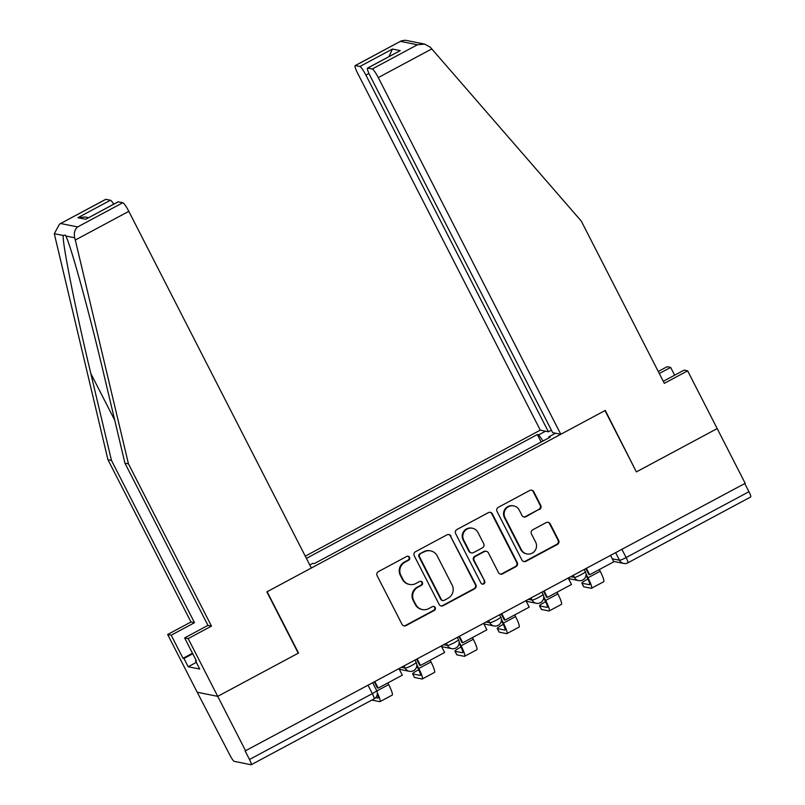 <?xml version="1.0" encoding="UTF-8"?>
<svg xmlns="http://www.w3.org/2000/svg" width="805" height="805" viewBox="0 0 805 805"><rect width="100%" height="100%" fill="white"/><g stroke="black" fill="none" stroke-linecap="round" stroke-linejoin="round"><path stroke-width="1.21" d="M409.534 557.322A2.143 2.093 101.4 0 0 406.706 556.436L378.42 571.6A3.059 2.999 101.4 0 0 377.143 575.726L402.007 624.308A3.059 2.999 101.4 0 0 406.052 625.586L434.328 610.421A2.143 2.093 101.4 0 0 433.784 606.437A2.143 2.093 101.4 0 0 432.396 606.648L428.733 608.61A9.781 9.59 101.4 0 1 415.803 604.535L413.73 600.49A9.781 9.59 101.4 0 1 417.825 587.278L421.488 585.316A2.143 2.093 101.4 0 0 420.935 581.331A2.143 2.093 101.4 0 0 419.546 581.542L415.893 583.504A9.781 9.59 101.4 0 1 402.953 579.429L400.88 575.384A9.781 9.59 101.4 0 1 404.975 562.182L408.638 560.22A2.143 2.093 101.4 0 0 409.534 557.322M409.544 584.45L408.95 584.329A9.781 9.59 101.4 0 1 402.359 579.308L400.286 575.263A9.781 9.59 101.4 0 1 404.382 562.061L408.044 560.099A2.143 2.093 101.4 0 0 407.793 556.195M403.768 625.807A3.059 2.999 101.4 0 0 405.458 625.465L433.734 610.301A2.143 2.093 101.4 0 0 433.482 606.396M422.394 609.556L421.79 609.435A9.781 9.59 101.4 0 1 415.199 604.414L413.126 600.369A9.781 9.59 101.4 0 1 417.221 587.157L420.884 585.195A2.143 2.093 101.4 0 0 420.633 581.29M539.471 509.505A3.059 2.999 101.4 0 0 540.749 505.379L533.775 491.744A3.059 2.999 101.4 0 0 529.73 490.476L498.325 507.311A3.059 2.999 101.4 0 0 497.047 511.437L521.912 560.028A3.059 2.999 101.4 0 0 525.957 561.296L557.362 544.462A3.059 2.999 101.4 0 0 558.64 540.336L550.217 523.874A3.059 2.999 101.4 0 0 546.172 522.596L532.729 529.801A3.059 2.999 101.4 0 0 531.451 533.926L535.627 542.097A8.171 8.02 101.4 0 1 526.903 553.931A8.171 8.02 101.4 0 1 521.388 549.735L505.017 517.746A8.171 8.02 101.4 0 1 513.751 505.912A8.171 8.02 101.4 0 1 519.265 510.108L521.992 515.442A3.059 2.999 101.4 0 0 526.027 516.709L538.877 509.384A3.059 2.999 101.4 0 0 540.155 505.258L533.182 491.624A3.059 2.999 101.4 0 0 531.411 490.134M59.53 224.102L105.686 199.348A9.338 1.419 61.8 0 1 105.878 199.328L59.53 224.102L54.297 233.692L107.951 459.736L190.976 621.993L167.651 634.491L197.205 692.24L217.722 696.355L298.524 653.036L267.139 591.715L604.998 410.58L636.383 471.901L717.185 428.582L745.188 483.312L245.123 750.964L249.49 759.487L372.323 693.638A6.229 0.765 -27.1 0 0 376.67 690.559L372.785 682.962M373.943 698.901A6.229 0.946 -118.2 0 0 374.063 698.881L251.23 764.74A6.229 0.946 -118.2 0 1 251.11 764.75L234.185 761.349A6.229 0.946 -118.2 0 1 230.17 755.613L197.205 692.24L217.722 696.355L245.726 751.085M451.001 536.13A3.059 2.999 101.4 0 0 446.956 534.852L415.551 551.687A3.059 2.999 101.4 0 0 414.273 555.822L439.138 604.404A3.059 2.999 101.4 0 0 443.183 605.682L474.588 588.837A3.059 2.999 101.4 0 0 475.866 584.712L450.408 536.009A3.059 2.999 101.4 0 0 448.637 534.51M456.938 529.499L488.343 512.664A3.059 2.999 101.4 0 1 492.388 513.932L517.253 562.524A3.059 2.999 101.4 0 1 515.975 566.65L502.531 573.854A3.059 2.999 101.4 0 1 498.486 572.586L488.404 552.884A3.059 2.999 101.4 0 0 484.358 551.606L475.443 556.386A3.059 2.999 101.4 0 0 474.165 560.511L484.66 581.029A2.143 2.093 101.4 0 1 482.376 584.128A2.143 2.093 101.4 0 1 480.937 583.031L455.66 533.624A3.059 2.999 101.4 0 1 456.938 529.499M368.952 73.476L365.903 75.107L548.416 431.792L540.286 430.152L305.266 556.154M744.766 483.533L748.952 491.714A6.229 0.946 61.8 0 1 750.703 496.957L627.87 562.816A6.229 0.946 -118.2 0 0 626.119 557.563L748.952 491.714M251.23 764.74A6.229 0.946 -118.2 0 0 249.49 759.487M543.033 440.979L538.746 434.841L537.338 434.559L306.403 558.368M538.746 434.841L545.518 431.208M555.571 433.221L548.789 436.853L549.06 437.749M309.794 564.989L312.883 563.329L314.292 563.611L550.197 437.145L548.789 436.853M541.141 441.995L537.338 434.559M440.899 605.903A3.059 2.999 101.4 0 0 442.579 605.561L473.984 588.717A3.059 2.999 101.4 0 0 475.272 584.591L450.408 536.009M420.411 553.9A2.143 2.093 101.4 0 0 419.516 556.788L441.341 599.443A2.143 2.093 101.4 0 0 444.169 600.329L448.033 598.256A9.781 9.59 101.4 0 0 452.128 585.054L437.216 555.903A9.781 9.59 101.4 0 0 424.275 551.827L419.818 553.78A2.143 2.093 101.4 0 0 418.922 556.668L419.516 556.788M442.79 600.54L442.187 600.419A2.143 2.093 101.4 0 1 440.748 599.323L418.922 556.668M430.615 550.882L430.021 550.761A9.781 9.59 101.4 0 0 423.672 551.707L424.275 551.827M419.818 553.78L423.672 551.707M500.257 574.076A3.059 2.999 101.4 0 0 501.938 573.734L515.371 566.529A3.059 2.999 101.4 0 0 516.659 562.403L491.795 513.821A3.059 2.999 101.4 0 0 490.024 512.322M486.341 551.314L485.747 551.194A3.059 2.999 101.4 0 0 483.765 551.485L474.849 556.265A3.059 2.999 101.4 0 0 473.571 560.391L484.66 581.029M482.084 584.038A2.143 2.093 101.4 0 0 484.067 580.908M477.939 532.437A8.171 8.02 101.4 0 0 464.425 531.37A8.171 8.02 101.4 0 0 463.7 540.064L469.466 551.334A3.059 2.999 101.4 0 0 473.511 552.612L482.426 547.833A3.059 2.999 101.4 0 0 483.704 543.707L477.939 532.437M472.434 528.231L471.831 528.12A8.171 8.02 101.4 0 0 463.106 539.944L463.7 540.064M471.529 552.904L470.935 552.783A3.059 2.999 101.4 0 1 468.872 551.214L463.106 539.944M523.753 516.931A3.059 2.999 101.4 0 0 525.434 516.589L538.877 509.384M513.751 505.912L513.147 505.792A8.171 8.02 101.4 0 0 504.423 517.625L505.017 517.746M526.903 553.931L526.299 553.81A8.171 8.02 101.4 0 1 520.795 549.614L504.423 517.625M523.673 561.518A3.059 2.999 101.4 0 0 525.353 561.176L556.758 544.341A3.059 2.999 101.4 0 0 558.046 540.215L549.614 523.753A3.059 2.999 101.4 0 0 547.853 522.254M399.079 668.864L402.309 675.184L378.179 688.114L374.949 681.805M374.395 682.097L377.394 687.963L378.179 688.114M372.282 700.179L379.729 701.678A12.447 1.892 -118.2 0 0 379.99 701.648L392.186 695.107A12.447 1.892 -118.2 0 0 388.694 684.612L387.839 682.942M377.273 694.363A8.402 1.278 61.8 0 1 378.068 698.086A8.402 1.278 61.8 0 1 377.897 698.106L375.673 697.653M379.99 701.648A12.447 1.892 -118.2 0 0 377.324 692.833M75.298 240.031L74.714 237.787C73.678 233.168 74.654 229.556 77.652 226.93L122.803 202.729A9.338 1.419 61.8 0 1 128.82 211.343L75.298 240.031L128.458 463.851L211.484 626.109L188.169 638.607L217.722 696.355L298.252 653.187L266.868 591.856L311.344 568.018L128.82 211.343M196.309 662.384L188.179 666.741L199.731 669.056L195.504 660.804L196.46 661.006L184.637 637.902L207.962 625.394L124.926 463.147L104.278 376.187C89.788 314.453 70.649 244.71 65.809 236.006L65.376 235.09L63.203 235.483C62.216 243.019 75.962 311.676 90.814 373.49L111.472 460.45L194.508 622.698L171.183 635.195L183.007 658.299L192.476 653.217M124.926 463.147L128.458 463.851M184.637 637.902L188.169 638.607M207.962 625.394L211.484 626.109M105.878 199.328L110.426 200.244A9.338 1.419 61.8 0 1 113.757 204.148M188.179 666.741L183.963 658.49L183.007 658.299M167.651 634.491L171.183 635.195M190.976 621.993L194.508 622.698M107.951 459.736L111.472 460.45M118.255 201.814L85.722 219.262L118.063 201.834A9.338 1.419 61.8 0 1 118.255 201.814L122.803 202.729M195.504 660.804L196.179 660.452M192.757 653.771L183.963 658.49M88.49 217.692L85.078 217.008L77.884 217.692L110.426 200.244M674.63 375.2L670.646 367.422L659.285 373.51M670.646 367.422L667.114 366.718L658.238 371.477M560.803 434.277L378.28 77.592A9.338 1.419 -118.2 0 0 372.262 68.989L367.714 68.073A9.338 1.419 -118.2 0 0 367.523 68.093A9.338 1.419 -118.2 0 0 370.149 75.962L552.663 432.637L560.803 434.277L605.269 410.429L636.262 471.68M372.262 68.989L417.413 44.778L424.597 44.104L430.262 47.173L581.28 221.083L664.316 383.331L687.631 370.833L684.099 370.129L663.27 381.298M687.631 370.833L717.185 428.582L636.654 471.76M365.903 75.107A9.338 1.419 -118.2 0 0 359.885 66.503L355.337 65.587A9.338 1.419 -118.2 0 0 355.146 65.608A9.338 1.419 -118.2 0 0 357.762 73.476L540.286 430.152M551.415 430.182L548.416 431.792M367.523 68.093L400.256 50.624L367.714 68.073M359.885 66.503L392.417 49.055L389.026 56.561M424.597 44.104L405.418 40.25L401.313 40.854L355.337 65.587M418.721 669.76A7.004 0.865 -27.1 0 0 412.623 673.845A7.004 0.865 -27.1 0 0 412.754 673.926L414.585 677.508A7.004 0.865 152.9 0 1 414.454 677.428L412.623 673.845M416.799 665.936L418.016 668.321A8.402 1.278 61.8 0 1 420.371 675.405A8.402 1.278 61.8 0 1 420.2 675.425L412.754 673.926M441.382 646.194L444.612 652.503L420.472 665.443L417.242 659.124M416.698 659.426L419.697 665.282L420.472 665.443M414.585 677.508L422.031 678.997A12.447 1.892 -118.2 0 0 422.283 678.977A12.447 1.892 -118.2 0 0 418.791 668.482L416.809 664.598M422.283 678.977L434.489 672.427A12.447 1.892 -118.2 0 0 430.997 661.941L430.142 660.261M461.024 647.079A7.004 0.865 -27.1 0 0 454.926 651.175A7.004 0.865 -27.1 0 0 455.056 651.255L456.888 654.827A7.004 0.865 152.9 0 1 456.747 654.747L454.926 651.175M459.092 643.255L460.319 645.64A8.402 1.278 61.8 0 1 462.674 652.724A8.402 1.278 61.8 0 1 462.503 652.744L455.056 651.255M483.674 623.513L486.904 629.822L462.774 642.762L459.544 636.453M459.001 636.745L462 642.601L462.774 642.762M456.888 654.827L464.334 656.317A12.447 1.892 -118.2 0 0 464.586 656.296A12.447 1.892 -118.2 0 0 461.094 645.801L459.102 641.917M464.586 656.296L476.791 649.756A12.447 1.892 -118.2 0 0 473.3 639.261L472.434 637.58M503.326 624.398A7.004 0.865 -27.1 0 0 497.218 628.494A7.004 0.865 -27.1 0 0 497.359 628.574L499.181 632.146A7.004 0.865 152.9 0 1 499.05 632.066L497.218 628.494M501.394 620.585L502.612 622.969A8.402 1.278 61.8 0 1 504.977 630.053A8.402 1.278 61.8 0 1 504.805 630.063L497.359 628.574M525.977 600.832L529.207 607.141L505.077 620.081L501.847 613.772M501.294 614.064L504.302 619.931L505.077 620.081M499.181 632.146L506.627 633.646A12.447 1.892 -118.2 0 0 506.888 633.615A12.447 1.892 -118.2 0 0 503.397 623.12L501.404 619.236M506.888 633.615L519.084 627.075A12.447 1.892 -118.2 0 0 515.592 616.58L514.737 614.899M545.619 601.727A7.004 0.865 -27.1 0 0 539.521 605.813A7.004 0.865 -27.1 0 0 539.652 605.893L541.483 609.466A7.004 0.865 152.9 0 1 541.352 609.385L539.521 605.813M543.697 597.904L544.915 600.288A8.402 1.278 61.8 0 1 547.269 607.373A8.402 1.278 61.8 0 1 547.098 607.393L539.652 605.893M568.28 578.151L571.51 584.47L547.38 597.401L544.15 591.091M543.596 591.383L546.595 597.25L547.38 597.401M541.483 609.466L548.93 610.965A12.447 1.892 -118.2 0 0 549.181 610.935A12.447 1.892 -118.2 0 0 545.689 600.439L543.707 596.555M549.181 610.935L561.387 604.394A12.447 1.892 -118.2 0 0 557.895 593.899L557.04 592.228M587.922 579.047A7.004 0.865 -27.1 0 0 581.824 583.132A7.004 0.865 -27.1 0 0 581.955 583.212L583.786 586.795A7.004 0.865 152.9 0 1 583.645 586.714L581.824 583.132M585.99 575.223L587.217 577.608A8.402 1.278 61.8 0 1 589.572 584.692A8.402 1.278 61.8 0 1 589.401 584.712L581.955 583.212M610.582 555.48L613.802 561.789L589.673 574.73L586.442 568.411M585.899 568.712L588.898 574.569L589.673 574.73M583.786 586.795L591.232 588.284A12.447 1.892 -118.2 0 0 591.484 588.264A12.447 1.892 -118.2 0 0 587.992 577.769L586 573.885M591.484 588.264L603.69 581.723A12.447 1.892 -118.2 0 0 600.198 571.228L599.333 569.548M612.273 558.781L619.498 560.24A6.229 0.765 -27.1 0 0 626.119 557.563L621.933 549.392M615.674 552.743L619.498 560.24A6.229 6.108 -78.6 0 0 623.694 563.43A6.229 6.229 0 0 0 627.87 562.816A6.229 0.946 -118.2 0 1 627.739 562.826A6.229 6.108 -78.6 0 1 623.694 563.43L613.611 561.407M570.946 576.722L574.388 577.416A6.229 0.765 -27.1 0 0 580.586 574.971A6.229 0.765 -27.1 0 0 585.356 571.671L584.279 569.578M573.371 575.424L574.388 577.416A6.229 6.108 -78.6 0 0 578.584 580.606A6.229 6.229 0 0 0 585.356 571.671M528.654 599.403L532.085 600.087A6.229 0.765 -27.1 0 0 538.283 597.642A6.229 0.765 -27.1 0 0 543.053 594.352L541.976 592.259M531.069 598.105L532.085 600.087A6.229 6.108 -78.6 0 0 536.281 603.287A6.229 6.229 0 0 0 543.053 594.352M486.351 622.084L489.792 622.768A6.229 0.765 -27.1 0 0 495.981 620.323A6.229 0.765 -27.1 0 0 500.75 617.022L499.684 614.929M488.766 620.786L489.792 622.768A6.229 6.108 -78.6 0 0 493.988 625.968A6.229 6.229 0 0 0 500.75 617.022M444.048 644.755L447.489 645.449A6.229 0.765 -27.1 0 0 453.688 643.004A6.229 0.765 -27.1 0 0 458.458 639.703L457.381 637.61M446.473 643.457L447.489 645.449A6.229 6.108 -78.6 0 0 451.686 648.649A6.229 6.229 0 0 0 458.458 639.703M401.755 667.436L405.187 668.13A6.229 0.765 -27.1 0 0 411.385 665.685A6.229 0.765 -27.1 0 0 416.155 662.384L415.078 660.291M404.17 666.138L405.187 668.13A6.229 6.108 -78.6 0 0 409.383 671.32A6.229 6.229 0 0 0 416.155 662.384M413.428 670.716A6.229 6.108 -78.6 0 1 409.383 671.32L399.3 669.297M455.721 648.035A6.229 6.108 -78.6 0 1 451.686 648.649L441.593 646.616M498.023 625.364A6.229 6.108 -78.6 0 1 493.988 625.968L483.896 623.945M540.326 602.683A6.229 6.108 -78.6 0 1 536.281 603.287L526.198 601.265M582.629 580.003A6.229 6.108 -78.6 0 1 578.584 580.606L568.501 578.584M368.137 685.458L372.323 693.638A6.229 0.946 -118.2 0 1 374.063 698.881A6.229 6.229 0 0 0 376.67 690.559M404.382 562.061L404.975 562.182M400.286 575.263L400.88 575.384M402.359 579.308L402.953 579.429M420.884 585.195L421.488 585.316M417.221 587.157L417.825 587.278M413.126 600.369L413.73 600.49M415.199 604.414L415.803 604.535M433.734 610.301L434.328 610.421M405.458 625.465L406.052 625.586M408.044 560.099L408.638 560.22M475.272 584.591L475.866 584.712M473.984 588.717L474.588 588.837M442.579 605.561L443.183 605.682M440.748 599.323L441.341 599.443M491.795 513.821L492.388 513.932M516.659 562.403L517.253 562.524M515.371 566.529L515.975 566.65M501.938 573.734L502.531 573.854M483.765 551.485L484.358 551.606M474.849 556.265L475.443 556.386M473.571 560.391L474.165 560.511M468.872 551.214L469.466 551.334M525.434 516.589L526.027 516.709M520.795 549.614L521.388 549.735M549.614 523.753L550.217 523.874M558.046 540.215L558.64 540.336M556.758 544.341L557.362 544.462M525.353 561.176L525.957 561.296M533.182 491.624L533.775 491.744M540.155 505.258L540.749 505.379M376.861 690.962L388.694 684.612M74.714 237.787L65.809 236.006M63.203 235.483L54.297 233.692M60.727 223.538L77.652 226.93M85.722 219.262L77.884 217.692M114.733 420.22L90.814 373.49M417.413 44.778L400.488 41.387M392.417 49.055L400.256 50.624M431.802 48.904L378.28 77.592M418.791 668.482L430.997 661.941M461.094 645.801L473.3 639.261M503.397 623.12L515.592 616.58M545.689 600.439L557.895 593.899M587.992 577.769L600.198 571.228M355.146 65.608L401.313 40.854"/></g></svg>
